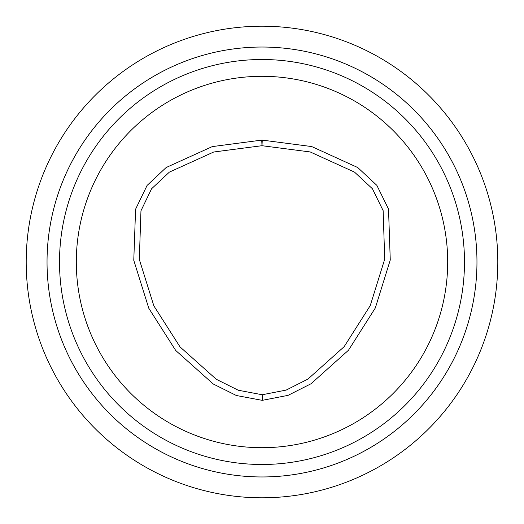 <?xml version="1.0" encoding="UTF-8"?>
<svg xmlns="http://www.w3.org/2000/svg" width="524" height="524" viewBox="0 0 524 524"><rect width="100%" height="100%" fill="white"/><g stroke="black" fill="none" stroke-linecap="round" stroke-linejoin="round"><path stroke-width="0.79" d="M262.262 140.111L311.741 146.569L357.735 167.536L376.861 185.358L388.52 209.083L390.262 260.009L375.328 307.955L348.453 350.274L310.948 383.804L288.062 395.358L262.255 400.349L236.363 395.509L213.281 384.007L175.717 350.484L148.783 308.243L133.777 260.31L135.585 209.214L147.087 185.437L166.18 167.51L212.279 146.602L261.731 140.111A5.6 5.6 0 0 1 262.262 140.111L261.993 145.705L213.733 151.999L169.376 172.121L151.58 188.778L140.963 210.779L139.312 259.406L153.846 305.852L180.014 346.888L216.281 379.271L238.263 390.236L262.229 394.749L286.143 390.098L307.909 379.101L344.15 346.678L370.258 305.584L384.721 259.131L383.136 210.628L372.42 188.758L354.519 172.121L310.26 151.967L261.993 145.705L261.731 140.111M262 76.308A185.692 185.692 0 0 1 422.816 354.846A185.692 185.692 0 0 1 101.184 354.846A185.692 185.692 0 0 1 262 76.308M262 59.507A202.493 202.493 0 0 1 437.363 363.243A202.493 202.493 0 0 1 86.637 363.243A202.493 202.493 0 0 1 262 59.507M262 47.036A214.964 214.964 0 0 1 448.164 369.479A214.964 214.964 0 0 1 75.836 369.479A214.964 214.964 0 0 1 262 47.036M262 26.2A235.8 235.8 0 0 1 466.209 379.9A235.8 235.8 0 0 1 57.791 379.9A235.8 235.8 0 0 1 262 26.2M262.229 394.749L262.255 400.349"/></g></svg>
